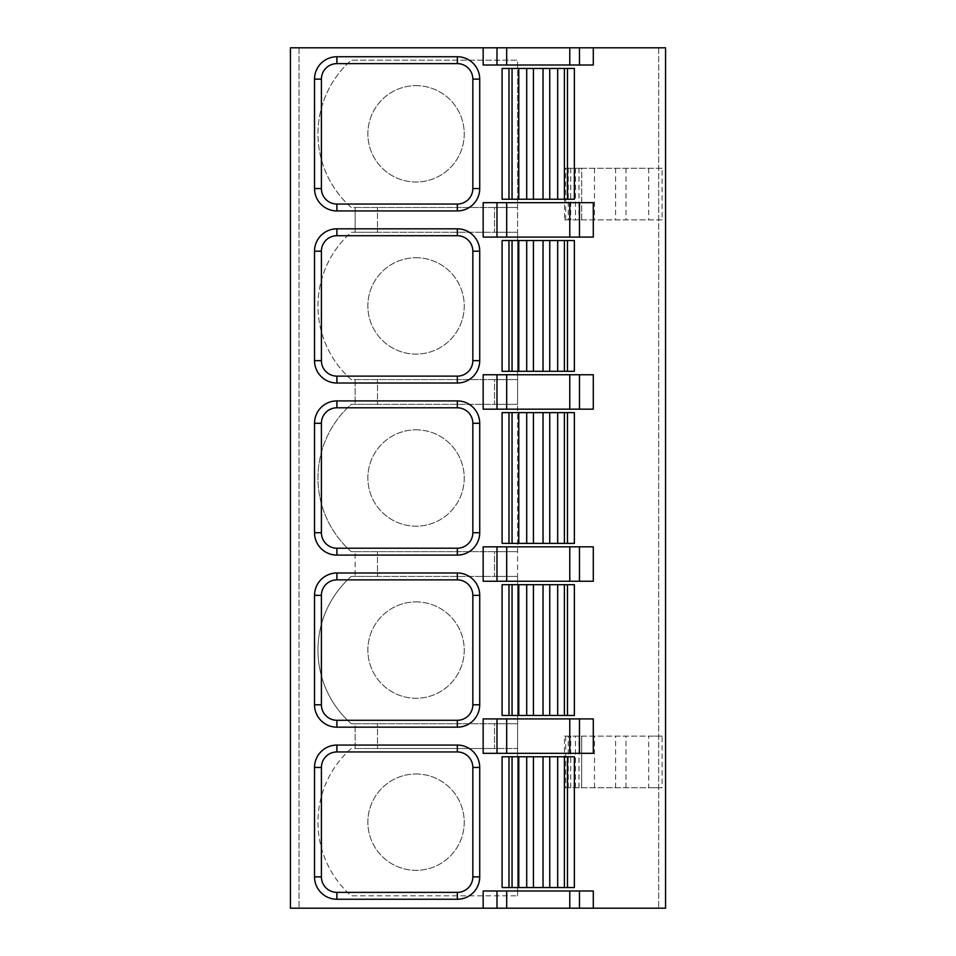 <?xml version="1.0" encoding="UTF-8"?>
<svg xmlns="http://www.w3.org/2000/svg" width="956" height="956" viewBox="0 0 956 956"><rect width="100%" height="100%" fill="white"/><g stroke="black" fill="none" stroke-linecap="round" stroke-linejoin="round"><path stroke-width="0.72" stroke-dasharray="4.78 3.58" d="M665.567 47.8L290.433 47.8L299.037 47.8L290.433 47.8L290.433 908.2L665.567 908.2L658.684 908.2L665.567 908.2L665.567 47.8L658.684 47.8L665.567 47.8L665.567 908.2L665.567 47.8M517.578 895.808L517.578 60.192L351.27 60.192A98.086 98.086 0 0 0 351.27 207.488L355.13 207.488L355.13 232.272L351.27 232.272A98.086 98.086 0 0 0 351.27 379.568L355.13 379.568L355.13 404.352L351.27 404.352A98.086 98.086 0 0 0 351.27 551.648L355.13 551.648L355.13 576.432L351.27 576.432A98.086 98.086 0 0 0 351.27 723.728L355.13 723.728L355.13 748.512L351.27 748.512A98.086 98.086 0 0 0 351.27 895.808L517.578 895.808L351.27 895.808A98.086 98.086 0 0 1 351.27 748.512L517.578 748.512L517.578 895.808M351.27 723.728A98.086 98.086 0 0 1 351.27 576.432L517.578 576.432L517.578 748.512L494.515 748.512L494.515 723.728L355.13 723.728L355.13 748.512L377.5 748.512L377.5 723.728L377.5 748.512L494.515 748.512L494.515 723.728L517.578 723.728L351.27 723.728M351.27 551.648A98.086 98.086 0 0 1 351.27 404.352L517.578 404.352L517.578 576.432L494.515 576.432L494.515 551.648L355.13 551.648L355.13 576.432L377.5 576.432L377.5 551.648L377.5 576.432L494.515 576.432L494.515 551.648L517.578 551.648L351.27 551.648M351.27 379.568A98.086 98.086 0 0 1 351.27 232.272L517.578 232.272L517.578 404.352L494.515 404.352L494.515 379.568L355.13 379.568L355.13 404.352L377.5 404.352L377.5 379.568L377.5 404.352L494.515 404.352L494.515 379.568L517.578 379.568L351.27 379.568M351.27 207.488A98.086 98.086 0 0 1 351.27 60.192L517.578 60.192L517.578 232.272L494.515 232.272L494.515 207.488L355.13 207.488L355.13 232.272L377.5 232.272L377.5 207.488L377.5 232.272L494.515 232.272L494.515 207.488L517.578 207.488L351.27 207.488M662.09 736.12L564.494 736.12L564.494 787.744L662.09 787.744L648.67 787.744L648.67 736.12L662.09 736.12L662.09 787.744M564.494 219.88L662.09 219.88L662.09 168.256L564.494 168.256L581.702 168.256L581.69 219.88L564.494 219.88L564.494 168.256M290.433 47.8L290.433 908.2L299.037 908.2L290.433 908.2L290.433 47.8M299.037 47.8L299.037 908.2L299.037 47.8M593.294 65.008L483.162 65.008M483.162 890.992L593.294 890.992M483.162 374.752L593.294 374.752M593.294 409.168L483.162 409.168M483.162 546.832L593.294 546.832M593.294 581.248L483.162 581.248M483.162 718.912L593.294 718.912M593.294 753.328L483.162 753.328M502.091 887.55L574.365 887.55L574.365 756.77L502.091 756.77L502.091 887.55M502.091 715.47L574.365 715.47L574.365 584.69L502.091 584.69L502.091 715.47M502.091 543.39L574.365 543.39L574.365 412.61L502.091 412.61L502.091 543.39M502.091 371.31L574.365 371.31L574.365 240.53L502.091 240.53L502.091 371.31M483.162 202.672L593.294 202.672M593.294 237.088L483.162 237.088M502.091 199.23L574.365 199.23L574.365 68.45L502.091 68.45L502.091 199.23M658.684 47.8L658.684 908.2L658.684 47.8M321.407 767.441L321.407 876.879A15.487 15.487 0 0 0 336.894 892.366L457.35 892.366A15.487 15.487 0 0 0 472.838 876.879L472.838 767.441A15.487 15.487 0 0 0 457.35 751.954L336.894 751.954A15.487 15.487 0 0 0 321.407 767.441M321.407 595.361L321.407 704.799A15.487 15.487 0 0 0 336.894 720.286L457.35 720.286A15.487 15.487 0 0 0 472.838 704.799L472.838 595.361A15.487 15.487 0 0 0 457.35 579.874L336.894 579.874A15.487 15.487 0 0 0 321.407 595.361M321.407 423.281L321.407 532.719A15.487 15.487 0 0 0 336.894 548.206L457.35 548.206A15.487 15.487 0 0 0 472.838 532.719L472.838 423.281A15.487 15.487 0 0 0 457.35 407.794L336.894 407.794A15.487 15.487 0 0 0 321.407 423.281M321.407 251.201L321.407 360.639A15.487 15.487 0 0 0 336.894 376.126L457.35 376.126A15.487 15.487 0 0 0 472.838 360.639L472.838 251.201A15.487 15.487 0 0 0 457.35 235.714L336.894 235.714A15.487 15.487 0 0 0 321.407 251.201M321.407 79.121L321.407 188.559A15.487 15.487 0 0 0 336.894 204.046L457.35 204.046A15.487 15.487 0 0 0 472.838 188.559L472.838 79.121A15.487 15.487 0 0 0 457.35 63.634L336.894 63.634A15.487 15.487 0 0 0 321.407 79.121M416.051 773.978A48.182 48.182 0 0 1 464.234 822.16A48.182 48.182 0 0 1 416.051 870.342A48.182 48.182 0 0 1 367.869 822.16A48.182 48.182 0 0 1 416.051 773.978A48.182 48.182 0 0 1 464.234 822.16A48.182 48.182 0 0 1 416.051 870.342A48.182 48.182 0 0 1 367.869 822.16A48.182 48.182 0 0 1 416.051 773.978M416.051 601.898A48.182 48.182 0 0 1 464.234 650.08A48.182 48.182 0 0 1 416.051 698.262A48.182 48.182 0 0 1 367.869 650.08A48.182 48.182 0 0 1 416.051 601.898A48.182 48.182 0 0 1 464.234 650.08A48.182 48.182 0 0 1 416.051 698.262A48.182 48.182 0 0 1 367.869 650.08A48.182 48.182 0 0 1 416.051 601.898M416.051 429.818A48.182 48.182 0 0 1 464.234 478A48.182 48.182 0 0 1 416.051 526.182A48.182 48.182 0 0 1 367.869 478A48.182 48.182 0 0 1 416.051 429.818A48.182 48.182 0 0 1 464.234 478A48.182 48.182 0 0 1 416.051 526.182A48.182 48.182 0 0 1 367.869 478A48.182 48.182 0 0 1 416.051 429.818M416.051 257.738A48.182 48.182 0 0 1 464.234 305.92A48.182 48.182 0 0 1 416.051 354.102A48.182 48.182 0 0 1 367.869 305.92A48.182 48.182 0 0 1 416.051 257.738A48.182 48.182 0 0 1 464.234 305.92A48.182 48.182 0 0 1 416.051 354.102A48.182 48.182 0 0 1 367.869 305.92A48.182 48.182 0 0 1 416.051 257.738M416.051 85.658A48.182 48.182 0 0 1 464.234 133.84A48.182 48.182 0 0 1 416.051 182.022A48.182 48.182 0 0 1 367.869 133.84A48.182 48.182 0 0 1 416.051 85.658A48.182 48.182 0 0 1 464.234 133.84A48.182 48.182 0 0 1 416.051 182.022A48.182 48.182 0 0 1 367.869 133.84A48.182 48.182 0 0 1 416.051 85.658M564.494 787.744L648.67 787.744M564.494 736.12L648.67 736.12M662.09 168.256L581.69 168.256M662.09 219.88L581.69 219.88M581.69 787.744L581.69 736.12M578.989 787.744L578.989 736.12M575.428 787.744L575.428 736.12M570.708 787.744L570.708 736.12M568.246 787.744L568.246 736.12M579.025 787.744L579.025 736.12M594.489 787.744L594.489 736.12M615.592 787.744L615.592 736.12M625.989 787.744L625.989 736.12M648.67 168.256L648.67 219.88M625.989 168.256L625.989 219.88M615.592 168.256L615.592 219.88M594.489 168.256L594.489 219.88M579.025 168.256L579.025 219.88M568.246 168.256L568.246 219.88M570.708 168.256L570.708 219.88M575.428 168.256L575.428 219.88M578.989 168.256L578.989 219.88M581.702 736.12L581.702 787.744M565.713 736.12L565.713 787.744M581.702 219.88L581.702 168.256M565.713 219.88L565.713 168.256"/><path stroke-width="1.43" d="M496.977 890.992L593.294 890.992L593.294 908.2L665.567 908.2L665.567 47.8L290.433 47.8L290.433 908.2L483.162 908.2L483.162 890.992L496.977 890.992L496.977 908.2L483.162 908.2M483.162 47.8L483.162 65.008L593.294 65.008L593.294 47.8M496.977 374.752L593.294 374.752L593.294 409.168L483.162 409.168L483.162 374.752L496.977 374.752L496.977 409.168M496.977 546.832L593.294 546.832L593.294 581.248L483.162 581.248L483.162 546.832L496.977 546.832L496.977 581.248M496.977 718.912L593.294 718.912L593.294 753.328L483.162 753.328L483.162 718.912L496.977 718.912L496.977 753.328M496.977 202.672L593.294 202.672L593.294 237.088L483.162 237.088L483.162 202.672L496.977 202.672L496.977 237.088M593.294 908.2L496.977 908.2M508.974 887.55L502.091 887.55L502.091 756.77L574.365 756.77L574.365 887.55L508.974 887.55L508.974 756.77M321.407 767.441A15.487 15.487 0 0 1 336.894 751.954L457.35 751.954A15.487 15.487 0 0 1 472.838 767.441L472.838 876.879A15.487 15.487 0 0 1 457.35 892.366L336.894 892.366A15.487 15.487 0 0 1 321.407 876.879L321.407 767.441L314.524 767.441A22.37 22.37 0 0 1 336.894 745.071L457.35 745.071A22.37 22.37 0 0 1 479.721 767.441L479.721 876.879A22.37 22.37 0 0 1 457.35 899.249L336.894 899.249A22.37 22.37 0 0 1 314.524 876.879L314.524 767.441M508.974 715.47L502.091 715.47L502.091 584.69L574.365 584.69L574.365 715.47L508.974 715.47L508.974 584.69M321.407 595.361A15.487 15.487 0 0 1 336.894 579.874L457.35 579.874A15.487 15.487 0 0 1 472.838 595.361L472.838 704.799A15.487 15.487 0 0 1 457.35 720.286L336.894 720.286A15.487 15.487 0 0 1 321.407 704.799L321.407 595.361L314.524 595.361A22.37 22.37 0 0 1 336.894 572.991L457.35 572.991A22.37 22.37 0 0 1 479.721 595.361L479.721 704.799A22.37 22.37 0 0 1 457.35 727.169L336.894 727.169A22.37 22.37 0 0 1 314.524 704.799L314.524 595.361M508.974 543.39L502.091 543.39L502.091 412.61L574.365 412.61L574.365 543.39L508.974 543.39L508.974 412.61M321.407 423.281A15.487 15.487 0 0 1 336.894 407.794L457.35 407.794A15.487 15.487 0 0 1 472.838 423.281L472.838 532.719A15.487 15.487 0 0 1 457.35 548.206L336.894 548.206A15.487 15.487 0 0 1 321.407 532.719L321.407 423.281L314.524 423.281A22.37 22.37 0 0 1 336.894 400.911L457.35 400.911A22.37 22.37 0 0 1 479.721 423.281L479.721 532.719A22.37 22.37 0 0 1 457.35 555.089L336.894 555.089A22.37 22.37 0 0 1 314.524 532.719L314.524 423.281M508.974 371.31L502.091 371.31L502.091 240.53L574.365 240.53L574.365 371.31L508.974 371.31L508.974 240.53M321.407 251.201A15.487 15.487 0 0 1 336.894 235.714L457.35 235.714A15.487 15.487 0 0 1 472.838 251.201L472.838 360.639A15.487 15.487 0 0 1 457.35 376.126L336.894 376.126A15.487 15.487 0 0 1 321.407 360.639L321.407 251.201L314.524 251.201A22.37 22.37 0 0 1 336.894 228.831L457.35 228.831A22.37 22.37 0 0 1 479.721 251.201L479.721 360.639A22.37 22.37 0 0 1 457.35 383.009L336.894 383.009A22.37 22.37 0 0 1 314.524 360.639L314.524 251.201M508.974 199.23L502.091 199.23L502.091 68.45L574.365 68.45L574.365 199.23L508.974 199.23L508.974 68.45M321.407 79.121A15.487 15.487 0 0 1 336.894 63.634L457.35 63.634A15.487 15.487 0 0 1 472.838 79.121L472.838 188.559A15.487 15.487 0 0 1 457.35 204.046L336.894 204.046A15.487 15.487 0 0 1 321.407 188.559L321.407 79.121L314.524 79.121A22.37 22.37 0 0 1 336.894 56.751L457.35 56.751A22.37 22.37 0 0 1 479.721 79.121L479.721 188.559A22.37 22.37 0 0 1 457.35 210.929L336.894 210.929A22.37 22.37 0 0 1 314.524 188.559L314.524 79.121M579.479 890.992L579.479 908.2M579.479 718.912L579.479 753.328M579.479 546.832L579.479 581.248M579.479 374.752L579.479 409.168M579.479 202.672L579.479 237.088M579.479 47.8L579.479 65.008M569.776 890.992L569.776 908.2M569.776 718.912L569.776 753.328M569.776 546.832L569.776 581.248M569.776 374.752L569.776 409.168M569.776 202.672L569.776 237.088M569.776 47.8L569.776 65.008M496.977 47.8L496.977 65.008M506.68 890.992L506.68 908.2M506.68 718.912L506.68 753.328M506.68 546.832L506.68 581.248M506.68 374.752L506.68 409.168M506.68 202.672L506.68 237.088M506.68 47.8L506.68 65.008M567.482 887.55L567.482 756.77M564.399 887.55L564.399 756.77M557.683 887.55L557.683 756.77M549.748 887.55L549.748 756.77M543.032 887.55L543.032 756.77M533.424 887.55L533.424 756.77M526.708 887.55L526.708 756.77M518.773 887.55L518.773 756.77M512.058 887.55L512.058 756.77M336.894 745.071L336.894 751.954M457.35 745.071L457.35 751.954M479.721 767.441L472.838 767.441M479.721 876.879L472.838 876.879M457.35 899.249L457.35 892.366M336.894 899.249L336.894 892.366M314.524 876.879L321.407 876.879M567.482 715.47L567.482 584.69M564.399 715.47L564.399 584.69M557.683 715.47L557.683 584.69M549.748 715.47L549.748 584.69M543.032 715.47L543.032 584.69M533.424 715.47L533.424 584.69M526.708 715.47L526.708 584.69M518.773 715.47L518.773 584.69M512.058 715.47L512.058 584.69M336.894 572.991L336.894 579.874M457.35 572.991L457.35 579.874M479.721 595.361L472.838 595.361M479.721 704.799L472.838 704.799M457.35 727.169L457.35 720.286M336.894 727.169L336.894 720.286M314.524 704.799L321.407 704.799M567.482 543.39L567.482 412.61M564.399 543.39L564.399 412.61M557.683 543.39L557.683 412.61M549.748 543.39L549.748 412.61M543.032 543.39L543.032 412.61M533.424 543.39L533.424 412.61M526.708 543.39L526.708 412.61M518.773 543.39L518.773 412.61M512.058 543.39L512.058 412.61M336.894 400.911L336.894 407.794M457.35 400.911L457.35 407.794M479.721 423.281L472.838 423.281M479.721 532.719L472.838 532.719M457.35 555.089L457.35 548.206M336.894 555.089L336.894 548.206M314.524 532.719L321.407 532.719M567.482 371.31L567.482 240.53M564.399 371.31L564.399 240.53M557.683 371.31L557.683 240.53M549.748 371.31L549.748 240.53M543.032 371.31L543.032 240.53M533.424 371.31L533.424 240.53M526.708 371.31L526.708 240.53M518.773 371.31L518.773 240.53M512.058 371.31L512.058 240.53M336.894 228.831L336.894 235.714M457.35 228.831L457.35 235.714M479.721 251.201L472.838 251.201M479.721 360.639L472.838 360.639M457.35 383.009L457.35 376.126M336.894 383.009L336.894 376.126M314.524 360.639L321.407 360.639M567.482 199.23L567.482 68.45M564.399 199.23L564.399 68.45M557.683 199.23L557.683 68.45M549.748 199.23L549.748 68.45M543.032 199.23L543.032 68.45M533.424 199.23L533.424 68.45M526.708 199.23L526.708 68.45M518.773 199.23L518.773 68.45M512.058 199.23L512.058 68.45M336.894 56.751L336.894 63.634M457.35 56.751L457.35 63.634M479.721 79.121L472.838 79.121M479.721 188.559L472.838 188.559M457.35 210.929L457.35 204.046M336.894 210.929L336.894 204.046M314.524 188.559L321.407 188.559"/></g></svg>
